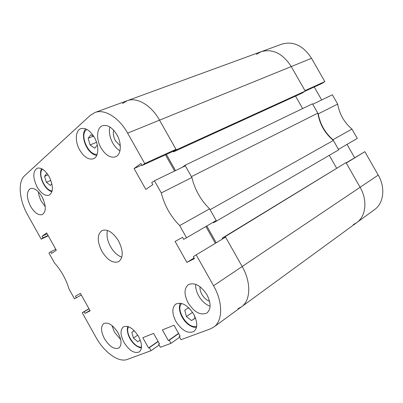 <?xml version="1.0" encoding="UTF-8"?>
<svg xmlns="http://www.w3.org/2000/svg" width="403" height="403" viewBox="0 0 403 403"><rect width="100%" height="100%" fill="white"/><g stroke="black" fill="none" stroke-linecap="round" stroke-linejoin="round"><path stroke-width="0.6" d="M256.384 54.36L261.25 51.665C272.73 48.516 282.73 53.478 291.253 66.566C282.73 53.478 272.73 48.516 261.25 51.665L282.004 44.073C293.414 40.915 303.252 45.665 311.529 58.314L291.253 66.566L304.975 90.625L324.823 81.592L311.529 58.314M324.823 81.592L322.062 83.416L305.187 91.113M314.254 86.977L321.659 99.959M337.674 104.09L332.359 94.791L312.753 104.266L318.234 113.878L337.674 104.09C339.482 114.165 344.243 122.502 351.955 129.091L332.974 139.725L338.47 149.367L357.28 138.42L351.955 129.091M354.61 157.699L347.018 144.39M353.305 224.607L356.736 222.637C365.989 216.245 367.727 200.276 360.096 187.284L378.231 175.098L364.846 151.664L346.172 162.872M378.231 175.098C385.626 187.662 383.757 203.248 374.558 209.615L241.538 306.794C250.747 300.527 251.311 282.332 242.168 266.529L225.569 237.135L193.359 256.58L194.493 258.595L186.891 262.398L175.093 241.422L182.529 237.342L183.657 239.347L186.549 237.775L179.688 225.584L209.595 208.835C200.744 200.17 194.851 189.722 191.904 177.496L161.286 192.916L154.445 180.766L151.724 182.63L152.853 184.629L145.821 189.405L134.083 168.54L140.949 163.487L142.073 165.487L144.742 163.537L127.63 133.146C119.006 117.515 104.498 108.674 94.937 112.513L90.312 115.349L24.573 175.753C17.601 181.818 19.253 200.18 27.58 214.749L41.212 239.175L42.945 237.911L42.038 236.294L46.642 232.904L56.319 250.238L51.609 253.437L50.702 251.815L48.939 253.024L54.385 262.786C61.14 270.373 66.021 279.118 69.029 289.027L74.49 298.814L76.363 297.792L75.452 296.165L80.434 293.429L90.151 310.834L85.063 313.383L84.151 311.756L82.247 312.718L88.957 308.698M364.846 151.664L346.278 163.059L360.096 187.284C367.727 200.276 365.989 216.245 356.736 222.637M332.974 139.725C325.09 132.864 320.178 124.25 318.234 113.878M216.507 221.076L210.084 209.701L333.382 140.44L338.732 149.82L216.507 221.076L213.494 222.718L213.227 222.249M317.826 113.167L191.415 176.635L185.012 165.29L312.491 103.808L317.826 113.167C319.69 124.225 324.873 133.312 333.382 140.44M336.581 168.127L329.286 155.326M346.021 162.6L225.257 236.581L242.168 266.529L360.096 187.284L346.021 162.6L222.199 238.148L222.511 238.702M142.073 165.487L173.275 151.256L175.995 149.317L159.538 120.165C151.256 105.168 136.914 96.831 127.212 100.705C136.914 96.831 151.256 105.168 159.538 120.165L291.253 66.566L305.232 91.083L302.371 92.982L173.502 151.866L173.184 151.301M295.54 96.105L302.638 108.563M185.012 165.29L182.232 167.336M166.379 154.404L175.506 170.59M127.63 133.146L159.538 120.165L176.302 149.866L173.502 151.866M261.25 51.665L127.212 100.705L122.492 103.531M238.097 308.663L241.538 306.794C250.747 300.527 251.311 282.332 242.168 266.529L213.565 285.747L196.306 255.094M225.257 236.581L222.199 238.148M216.139 242.616L206.769 226.007M305.232 91.083L176.302 149.866M101.017 147.886C105.601 155.286 110.477 158.253 115.646 156.787C121.222 154.722 121.963 143.428 116.875 134.718C112.321 127.419 107.515 124.426 102.468 125.746C96.594 127.741 95.954 139.242 101.017 147.886M109.853 126.965C108.755 132.028 109.722 137.393 112.744 143.06C114.754 146.571 117.157 149.165 119.958 150.838M30.578 206.366C34.572 212.9 38.517 215.625 42.411 214.547C46.345 211.494 46.224 205.59 42.053 196.835C38.063 190.352 34.154 187.612 30.326 188.624C26.291 191.702 26.376 197.616 30.578 206.366M38.345 191.793L38.93 195.233L40.431 199.48L41.459 201.525L45.242 206.608M104.468 338.716C109.49 346.625 114.301 349.718 118.895 348.001C121.968 345.144 121.701 340.107 118.089 332.888C113.047 325.014 108.271 321.901 103.757 323.554C100.589 326.42 100.826 331.473 104.468 338.716M111.918 325.458L114.492 332.228L120.688 339.598M188.13 302.915C194.327 312.355 200.603 315.71 206.961 312.99C211.107 309.197 211.117 303.147 206.991 294.845C200.79 285.495 194.578 282.1 188.362 284.659C184.025 288.462 183.949 294.548 188.13 302.915M195.682 284.317C195.465 287.979 196.463 291.817 198.669 295.832C201.742 301.066 205.55 304.532 210.099 306.235M113.666 130.209C112.88 133.514 113.49 137.045 115.49 140.803L120.311 145.926M199.999 286.724C199.792 289.153 200.432 291.722 201.918 294.427C203.983 297.933 206.532 300.2 209.555 301.243M116.26 330.037L118.482 333.613M42.25 197.193L43.65 200.205M79.734 150.067C84.106 157.17 88.69 160.062 93.491 158.747C98.76 156.858 99.319 145.886 94.378 137.413C90.03 130.401 85.507 127.484 80.812 128.673C75.28 130.507 74.822 141.66 79.734 150.067M37.086 186.921C41.116 193.511 45.151 196.256 49.196 195.158C53.463 191.939 53.428 185.733 49.09 176.544C45.071 170.011 41.076 167.25 37.101 168.268C32.719 171.517 32.714 177.733 37.086 186.921M175.879 321.413C181.924 330.651 187.949 333.991 193.964 331.432C197.767 327.881 197.687 322.138 193.717 314.204C187.662 305.041 181.693 301.666 175.809 304.084C171.839 307.645 171.864 313.418 175.879 321.413M123.973 342.379C129.272 350.65 134.38 353.829 139.297 351.905C142.476 348.917 142.239 343.779 138.577 336.48C133.257 328.249 128.189 325.05 123.363 326.888C120.074 329.886 120.28 335.049 123.973 342.379M101.863 251.291C107.435 260.152 113.042 263.607 118.689 261.663C123.419 257.774 123.394 250.898 118.613 241.024C113.042 232.249 107.5 228.763 101.979 230.571C97.063 234.481 97.027 241.387 101.863 251.291M107.475 230.43C106.291 235.201 107.309 240.601 110.523 246.626C113.742 252.137 117.515 255.648 121.842 257.154M191.904 177.496L185.325 165.845L154.445 180.766M161.286 192.916C164.505 205.575 170.635 216.466 179.688 225.584M158.167 341.543L149.352 347.678L151.039 350.696L127.202 359.456C118.678 362.861 104.07 352.187 95.974 337.316L82.247 312.718M149.352 347.678L148.546 347.98L142.788 337.699L153.603 333.392L159.482 343.89L158.641 344.202L160.364 347.27L170.973 343.371L169.22 340.243L168.348 340.57L162.369 329.901L174.02 325.256L180.136 336.157L179.229 336.495L181.018 339.684L210.366 328.898L213.776 327.075C222.874 320.914 223.071 302.235 213.565 285.747M186.549 237.775L216.194 220.522L209.595 208.835M205.898 226.516L215.273 243.145M193.359 256.58L225.569 237.135M174.595 171.028L165.457 154.823M170.973 343.371L179.632 337.215M151.039 350.696L159.109 345.033M41.212 239.175L48.234 235.755M175.995 149.317L144.742 163.537M48.048 235.428L42.945 237.911M47.151 233.816L42.038 236.294M55.765 249.245L50.702 251.815M81.285 294.951L76.363 297.792M89.94 310.451L85.063 313.383M89.033 308.829L84.151 311.756M158.067 341.356L148.546 347.98M159.371 343.688L158.641 344.202M178.685 333.573L169.22 340.243M178.569 333.367L168.348 340.57M180.015 335.941L179.229 336.495M194.13 257.945L186.891 262.398M141.811 165.023L134.083 168.54M96.549 142.319L90.055 144.939L88.161 138.229L90.947 134.713L94.06 136.859M90.055 144.939L94.735 148.208L97.304 145.075M93.179 136.254L88.161 138.229M192.563 312.325L186.433 316.551L184.77 310.234L188.236 307.882L190.579 309.705M194.296 315.287L195.077 318.299L191.561 320.581L186.433 316.551M195.042 318.148L191.561 320.581M50.879 180.413L46.375 182.327L44.557 176.333L46.813 173.386L47.277 173.733M46.375 182.327L50.446 185.435L51.861 183.647M48.068 174.867L44.557 176.333M137.766 335.12L133.448 338.011L131.826 332.339L134.214 330.646M133.448 338.011L137.886 341.744L140.274 340.122M134.28 330.712L131.826 332.339M86.766 129.378L85.597 130.486C79.885 136.934 89.295 156.122 97.209 154.203M181.703 303.474C174.912 309.62 188.508 330.158 196.714 326.052M42.391 169.104L42.144 169.401C37.691 174.539 45.463 191.168 52.153 190.856M128.612 326.757C124.451 332.359 134.804 348.635 141.529 347.003M213.776 327.075L241.538 306.794M127.212 100.705L94.937 112.513M96.73 155.432C87.028 154.102 79.89 136.174 85.431 128.96L85.532 128.824M196.478 327.417C186.735 328.062 176.151 312.118 180.378 303.192M51.937 191.692C43.761 189.667 38.068 174.227 41.605 168.686M141.443 347.91C133.489 347.038 125.338 334.344 127.771 326.475"/></g></svg>

